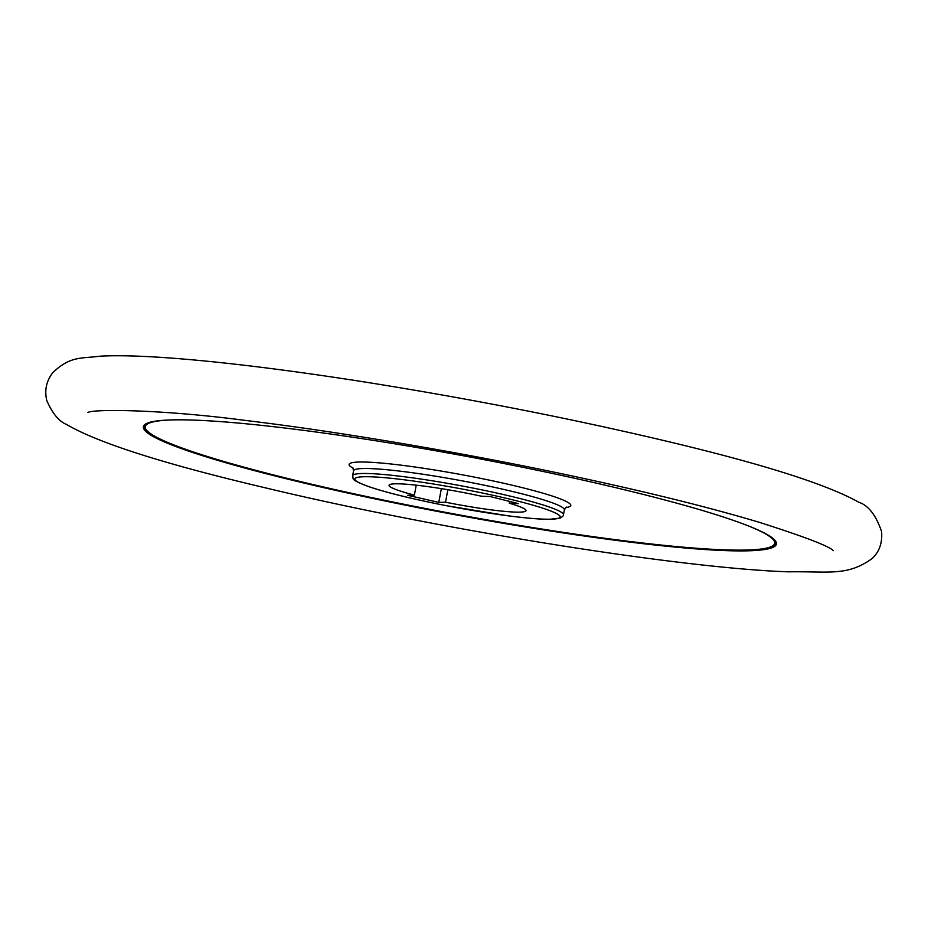 <?xml version="1.0" encoding="UTF-8"?>
<svg xmlns="http://www.w3.org/2000/svg" width="928" height="928" viewBox="0 0 928 928"><rect width="100%" height="100%" fill="white"/><g stroke="black" fill="none" stroke-linecap="round" stroke-linejoin="round"><path stroke-width="1.39" d="M591.565 482.061A321.9 29.731 -169.5 0 0 164.824 420.21A321.9 29.731 -169.5 0 0 454.465 514.599A321.9 29.731 -169.5 0 0 758.686 530.271A321.9 29.731 -169.5 0 0 591.565 482.061M509.611 501.398L509.275 503.196L518.474 503.614L490.274 496.573L481.087 496.155A69.646 6.438 10.5 0 0 389.064 485.286A69.646 6.438 10.5 0 0 414.387 495.134L407.659 495.297L438.793 502.384L445.533 502.21L447.841 489.717M509.275 503.196A69.646 6.438 10.5 0 1 526.025 510.667A69.646 6.438 10.5 0 1 445.533 502.21M416.231 485.17L414.387 495.134M438.793 502.384L441.345 488.65M500.285 496.909A104.47 9.651 -169.5 0 0 355.273 480.112A104.47 9.651 -169.5 0 0 517.082 516.908A104.47 9.651 -169.5 0 0 500.285 496.909M758.13 530.016A320.636 29.615 10.5 0 1 671.733 546.256A320.636 29.615 10.5 0 1 328.779 488.325A320.636 29.615 10.5 0 1 165.439 420.175M353.255 468.211A112.694 10.405 10.5 0 1 461.854 474.718A112.694 10.405 10.5 0 1 565.57 507.57M174.476 419.85A320.067 29.568 -169.5 0 0 329.022 488.244A320.067 29.568 -169.5 0 0 679.331 546.824A320.067 29.568 -169.5 0 0 749.812 526.489M501.897 494.195A107.207 9.906 10.5 0 1 563.458 514.831C563.864 515.237 562.89 516.304 560.524 518.01L549.538 519.309C539.876 519.309 526.072 518.149 508.138 515.829L446.368 505.69C413.412 499.229 387.846 492.977 369.669 486.956C348.963 479.208 354.055 479.208 352.628 475.762A107.207 9.906 10.5 0 1 501.897 494.195M563.458 514.831L564.375 509.866A107.207 9.906 -169.5 0 0 460.764 480.588A107.207 9.906 -169.5 0 0 353.556 470.786L352.628 475.762M564.375 509.866L566.3 507.036M353.556 470.786L352.768 467.457M66.572 424.49C58.94 421.347 52.351 413.378 46.806 400.594C44.37 390.328 46.33 381.06 52.699 372.801C70.377 355.54 81.966 358.695 100.224 356.166C148.55 353.556 246.28 363.428 363.034 381.733C467.48 398.298 567.182 417.762 662.14 440.15C761.053 463.478 826.662 484.196 858.968 502.326C868.388 505.4 875.928 515.144 881.6 531.582C882.47 542.845 879.338 551.824 872.181 558.517C847.136 576.578 828.785 571.149 788.626 571.834C679.296 568.238 436.508 529.041 263.772 487.455C163.734 463.861 97.997 442.876 66.572 424.49M87.882 412.508C92.823 408.97 160.567 409.213 246.372 420.546C336.62 431.416 452.957 450.985 557.763 472.92C638.777 489.914 705.802 506.34 758.826 522.186C804.309 536.651 829.133 546.14 833.286 550.652"/></g></svg>
